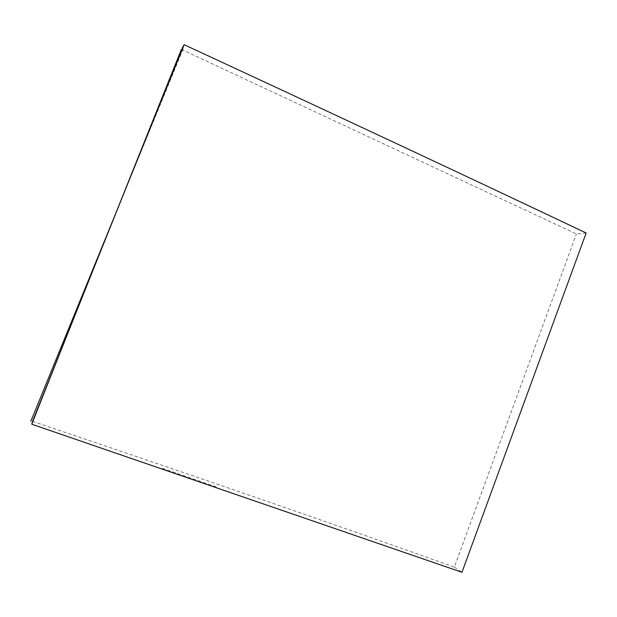 <?xml version="1.0" encoding="UTF-8"?>
<svg xmlns="http://www.w3.org/2000/svg" width="617" height="617" viewBox="0 0 617 617"><rect width="100%" height="100%" fill="white"/><g stroke="black" fill="none" stroke-linecap="round" stroke-linejoin="round"><path stroke-width="0.46" stroke-dasharray="3.08 2.31" d="M586.15 233.002L576.425 233.966L181.375 49.368M32.531 421.372C190.73 474.627 331.321 523.193 454.32 567.069L576.425 233.966M454.32 567.069L461.963 572.291M183.156 48.859L120.978 200.548M216.312 486.852L162.055 468.21"/><path stroke-width="0.93" d="M182.138 48.087L184.159 44.709C335.278 114.747 469.275 177.503 586.15 233.002L461.963 572.291L31.776 424.211L32.331 422.082M32.531 421.372L181.375 49.368M184.159 44.709C134.097 167.33 83.303 293.823 31.776 424.211M120.978 200.548L30.85 421.226"/></g></svg>
